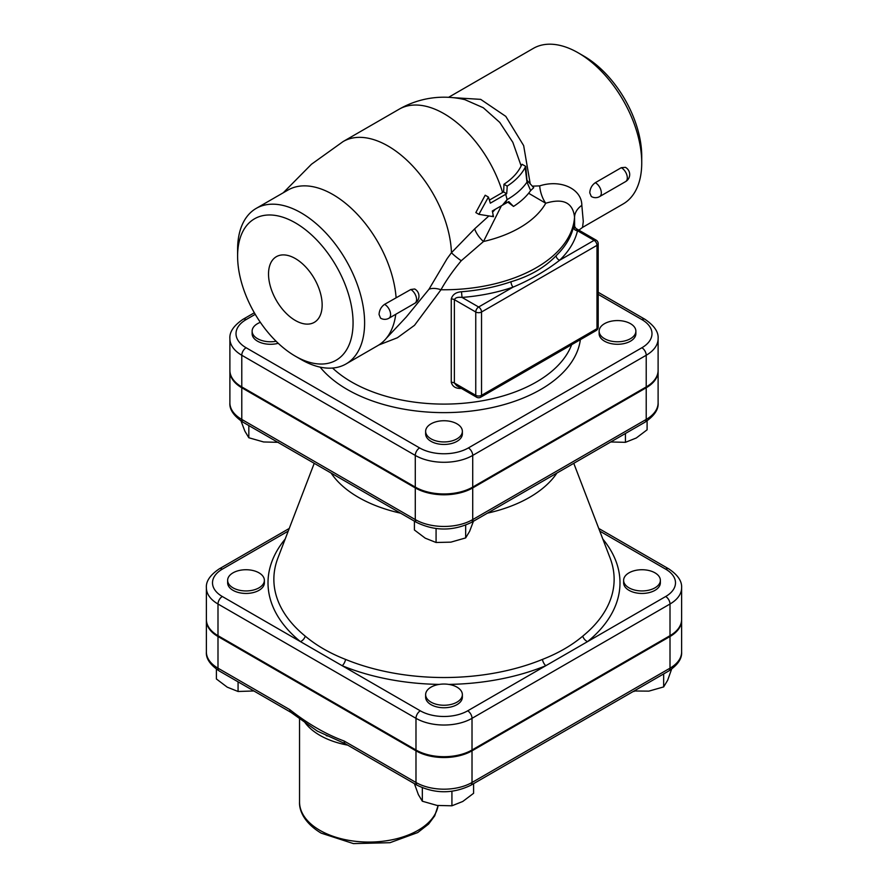 <?xml version="1.0" encoding="UTF-8"?>
<svg xmlns="http://www.w3.org/2000/svg" width="888" height="888" viewBox="0 0 888 888"><rect width="100%" height="100%" fill="white"/><g stroke="black" fill="none" stroke-linecap="round" stroke-linejoin="round"><path stroke-width="1.33" d="M641.891 347.752L468.387 447.929A34.488 19.913 180 0 1 419.613 447.929L246.109 347.752A34.488 19.913 180 0 1 246.109 319.591A6.127 3.541 -120 0 0 243.046 319.291C233.722 325.585 229.337 332.045 229.892 338.672L229.892 370.34A40.615 23.443 0 0 0 241.78 386.924L415.284 487.09A40.615 23.443 0 0 0 472.716 487.09L646.22 386.924A40.615 23.443 0 0 0 658.108 370.34L658.108 338.672C658.696 332.101 654.312 325.641 644.954 319.291A6.127 3.541 -60 0 0 641.891 319.591A34.488 19.913 180 0 1 641.891 347.752A6.127 3.541 60 0 1 646.22 355.256A40.615 23.443 0 0 0 658.108 338.672M447.13 258.641L428.971 289.266A16.328 8.869 -153.7 0 1 440.981 289.743C446.12 280.475 452.88 270.807 461.249 260.75L483.483 241.514L501.443 205.727M578.876 230.17L582.528 227.417L583.283 221.423L581.829 205.339C581.851 189.122 561.083 179.01 539.682 185.881A24.498 15.573 -100.9 0 0 545.731 203.241C563.203 197.957 572.804 202.564 574.547 217.049L574.625 226.884M530.158 183.949L529.936 182.14L528.571 182.184M529.936 182.14L523.654 145.61L505.794 116.372L480.686 99.367L452.936 97.647M489.399 200.1L502.575 192.496A89.81 51.848 -120 0 0 399.089 109.235A89.81 89.81 0 0 1 464.912 99.667L483.294 107.748L499.766 122.411L512.842 142.346L521.145 165.901L522.055 164.28L525.718 166.378L526.961 180.242L533.732 187.668L530.624 190.609A93.462 53.957 180 0 1 513.497 206.427L507.858 202.142M581.829 205.339A24.498 17.272 -0.5 0 0 574.547 217.049A130.636 75.425 180 0 1 440.981 289.743L414.496 325.33L397.38 337.762L378.821 344.988M488.866 215.951L474.647 228.849L451.459 252.714L447.141 258.63M474.647 228.849A16.328 7.726 -130.6 0 0 483.483 241.514A106.993 61.772 180 0 0 545.731 203.241L528.626 193.251M353.069 322.844A81.652 47.142 60 0 1 295.338 356.177A81.652 47.142 60 0 1 237.607 256.177A81.652 47.142 60 0 1 295.338 222.844A81.652 47.142 60 0 1 353.069 322.844M295.338 320.468A37.918 21.889 60 0 1 270.452 286.669A37.918 21.889 60 0 1 276.801 256.443A37.918 21.889 60 0 1 314.296 278.566A37.918 21.889 60 0 1 314.707 322.1A37.918 21.889 60 0 1 295.338 320.468M395.759 314.285A89.81 51.848 60 0 1 386.347 338.261A89.81 51.848 60 0 1 377.766 345.621L346.02 363.958A89.81 51.848 -120 0 0 364.613 322.844A89.81 51.848 -120 0 0 325.408 232.456A89.81 51.848 -120 0 0 256.199 208.391A89.81 51.848 -120 0 0 237.607 249.506L237.607 256.177M384.56 304.362A8.17 4.718 -120 0 1 387.401 306.704A8.17 4.718 -120 0 1 388.911 318.248A8.17 8.17 0 0 1 380.552 318.137L379.054 314.507C379.32 310.19 381.163 306.804 384.56 304.362L410.8 289.499L414.685 288.989A8.17 8.17 0 0 1 414.885 303.241A8.17 4.718 60 0 0 416.139 296.703A8.17 4.718 60 0 0 410.8 289.499M295.338 356.177L301.11 359.507A89.81 51.848 -120 0 0 346.02 363.958M256.199 208.391L287.956 190.065A89.81 51.848 60 0 1 354.479 211.366A89.81 51.848 60 0 1 396.104 297.702M641.735 162.848L641.735 156.177A81.652 47.142 -120 0 0 584.004 56.188L578.232 52.847A89.81 51.848 60 0 1 641.735 162.848A89.81 51.848 60 0 1 623.132 203.963L582.661 227.328M539.682 185.881L532.256 186.158M448.595 97.314L533.322 48.396A89.81 51.848 60 0 1 578.232 52.847M595.293 182.706L621.267 167.699L625.407 167.333A8.17 8.17 0 0 1 625.618 181.585L599.633 196.581A8.17 4.718 -120 0 0 598.135 185.037A8.17 4.718 -120 0 0 595.293 182.706C591.885 185.148 590.054 188.522 589.776 192.84L591.286 196.47A8.17 8.17 0 0 0 599.633 196.581M428.971 289.266L406.293 316.994M621.267 167.699A8.17 4.718 60 0 1 626.817 174.869A8.17 4.718 60 0 1 625.618 181.585M574.403 226.24L573.459 227.106A4.085 3.308 -166.8 0 0 577.511 230.758L574.37 226.063L574.425 228.005M598.19 243.678A4.085 4.085 0 0 0 596.148 240.137A4.085 2.353 120 0 0 594.105 240.348A4.085 2.353 60 0 1 596.991 245.343A4.085 2.353 0 0 0 598.19 243.678L598.19 327.006A4.085 2.353 180 0 1 596.991 328.671A4.085 2.353 60 0 1 596.148 330.547A4.085 4.085 0 0 0 598.19 327.006M451.271 298.979A4.085 2.353 180 0 1 454.379 299.667L475.757 312.01A4.085 2.353 0 0 0 481.529 312.01A4.085 2.353 -120 0 0 479.931 308.103A4.085 2.353 -120 0 0 478.643 307.004A4.085 2.353 120 0 0 475.757 312.01L475.757 395.338A4.085 2.353 120 0 0 476.601 397.214A4.085 4.085 0 0 0 480.686 397.214A4.085 2.353 -120 0 0 481.529 395.338A4.085 2.353 180 0 1 475.757 395.338L454.379 383.006L454.379 299.667C455.344 297.658 457.897 296.914 462.038 297.425L461.494 291.752C455.921 292.185 452.514 294.594 451.271 298.979L451.271 382.317C452.514 386.702 455.921 388.733 461.494 388.422M511.011 281.751A4.085 1.709 71 0 0 513.098 287.113L478.643 307.004L462.038 297.425A134.721 77.778 0 0 0 513.098 287.113C530.547 279.753 546.065 270.796 559.651 260.24A134.721 77.778 0 0 0 577.511 230.758L594.105 240.348L559.651 260.24A4.085 2.864 -134 0 1 556.143 255.7C544.832 267.521 529.792 276.212 511.011 281.751A130.636 75.425 180 0 1 461.494 291.752M517.926 375.702L551.659 356.232M476.601 397.214L456.71 385.725L454.379 383.006A4.085 2.353 180 0 0 451.271 382.317M513.497 206.427L508.78 201.598A90.221 52.092 180 0 1 505.017 203.718L492.318 210.989A93.895 54.212 60 0 1 493.184 215.273L493.506 216.683L478.887 214.341L475.835 212.576L485.192 195.216L488.422 197.069A93.895 54.212 60 0 1 490.32 203.174L505.694 194.294A87.246 50.372 0 0 0 506.682 193.717A92.496 72.949 -84.9 0 0 507.181 186.125A84.56 48.818 0 0 0 525.163 167.366L525.718 166.378M502.575 192.496A82.839 47.83 0 0 0 503.563 191.919A88.356 69.686 -84.9 0 0 503.951 184.26A79.998 46.187 0 0 0 521.145 165.901M495.36 209.235L492.574 212.177M507.181 186.125L503.951 184.26M506.682 193.717L503.563 191.919M478.887 214.341L488.422 197.069M530.636 190.598L526.995 182.129L528.493 182.096M502.442 205.15L507.104 199.622A89.244 51.526 0 0 0 526.995 182.129L525.163 167.366M505.694 194.294A93.895 54.212 60 0 1 507.104 199.622L505.017 203.718M492.063 216.439L493.184 215.273M229.892 370.762A40.615 23.443 0 0 0 229.892 371.173A40.615 23.443 0 0 0 241.78 387.756L415.284 487.923A40.615 23.443 0 0 0 472.716 487.923L646.22 387.756A40.615 23.443 0 0 0 658.108 371.173A40.615 23.443 0 0 0 658.108 370.762M573.77 463.314L610.111 558.064A170.13 98.224 180 0 1 582.772 636.13C571.65 645.487 558.208 653.246 542.435 659.418A170.13 98.224 180 0 1 345.565 659.418C329.792 653.246 316.35 645.487 305.228 636.13A6.127 4.074 -50.9 0 1 300.455 641.624L222.322 596.514A33.5 19.336 180 0 1 222.322 569.164A6.127 3.541 -120 0 0 219.258 568.864C210.145 575.002 205.85 581.329 206.382 587.834L206.382 619.502A39.616 22.877 0 0 0 217.993 635.675L415.984 749.994A39.616 22.877 0 0 0 472.016 749.994L670.007 635.675A39.616 22.877 0 0 0 681.618 619.502L681.618 587.834C682.073 581.196 677.777 574.869 668.742 568.864A6.127 3.541 -60 0 0 665.678 569.164A33.5 19.336 180 0 1 665.678 596.514A6.127 3.541 60 0 1 670.007 604.007A39.616 22.877 0 0 0 681.618 587.834M556.898 473.06A120.968 69.841 180 0 1 487.423 513.164M400.577 513.164A120.968 69.841 180 0 1 331.102 473.06M264.38 580.341L264.38 582.839A18.371 10.612 180 0 1 246.009 593.439A18.371 10.612 180 0 1 227.639 582.839L227.639 580.341A18.371 10.612 180 0 1 238.972 570.54A18.371 10.612 180 0 1 258.996 572.838A18.371 10.612 180 0 1 264.38 580.341A18.371 10.612 180 0 1 246.009 590.942A18.371 10.612 180 0 1 227.639 580.341M285.17 539.072A175.991 101.609 0 0 0 300.455 641.624L342.18 665.711A175.991 101.609 0 0 0 439.227 684.404M542.435 659.418A6.127 2.897 -112.3 0 0 545.82 665.711L587.545 641.624A175.991 101.609 0 0 0 602.83 539.072M462.371 694.649L462.371 697.147A18.371 10.612 180 0 1 444 707.758A18.371 10.612 180 0 1 425.63 697.147L425.63 694.649A18.371 10.612 180 0 1 431.013 687.145A18.371 10.612 180 0 1 451.026 684.848A18.371 10.612 180 0 1 462.371 694.649A18.371 10.612 180 0 1 444 705.25A18.371 10.612 180 0 1 425.63 694.649M345.565 659.418A6.127 2.897 -67.7 0 1 342.18 665.711L420.313 710.822A6.127 3.541 120 0 0 415.984 718.325A39.616 22.877 0 0 0 472.016 718.325L670.007 604.007L670.007 635.675M582.772 636.13A6.127 4.074 -129.1 0 0 587.545 641.624L665.678 596.514M206.393 619.924A39.616 22.877 0 0 0 206.382 620.335A39.616 22.877 0 0 0 217.993 636.507L415.984 750.826A39.616 22.877 0 0 0 472.016 750.826L670.007 636.507A39.616 22.877 0 0 0 681.618 620.335A39.616 22.877 0 0 0 681.607 619.924M291.142 712.487A6.127 3.541 -60 0 1 291.064 712.431A6.127 3.541 -60 0 1 291.042 712.42L317.316 731.09L345.432 743.822A6.127 3.541 -60 0 1 345.432 743.822A6.127 3.541 -60 0 1 344.178 741.036C326.063 734.365 307.925 723.898 289.788 709.634L217.993 668.176A39.616 22.877 180 0 1 206.382 652.003L206.382 620.335M291.042 712.42A6.127 3.541 -60 0 1 289.788 709.634M660.361 580.341L660.361 582.839A18.371 10.612 180 0 1 649.028 592.64A18.371 10.612 180 0 1 629.004 590.331A18.371 10.612 180 0 1 623.62 582.839L623.62 580.341A18.371 10.612 180 0 1 641.991 569.73A18.371 10.612 180 0 1 660.361 580.341A18.371 10.612 180 0 1 649.028 590.132A18.371 10.612 180 0 1 629.004 587.834A18.371 10.612 180 0 1 623.62 580.341M278.222 343.301A18.371 10.612 180 0 1 252.125 333.677L252.125 331.18A18.371 10.612 180 0 1 260.351 322.333M635.875 331.18L635.875 333.677A18.371 10.612 180 0 1 617.504 344.278A18.371 10.612 180 0 1 599.134 333.677L599.134 331.18A18.371 10.612 180 0 1 604.506 323.676A18.371 10.612 180 0 1 624.53 321.378A18.371 10.612 180 0 1 635.875 331.18A18.371 10.612 180 0 1 617.504 341.78A18.371 10.612 180 0 1 599.134 331.18M462.371 431.346L462.371 433.844A18.371 10.612 180 0 1 444 444.455A18.371 10.612 180 0 1 425.63 433.844L425.63 431.346A18.371 10.612 180 0 1 436.974 421.545A18.371 10.612 180 0 1 456.987 423.842A18.371 10.612 180 0 1 462.371 431.346A18.371 10.612 180 0 1 444 441.947A18.371 10.612 180 0 1 425.63 431.346M414.407 521.156L414.407 529.992L425.241 538.172L436.075 542.49L450.871 542.146L465.667 537.917L469.63 531.313L473.593 520.834M465.667 525.163L465.667 537.917M436.075 528.56L436.075 542.49M610.633 441.969L625.43 442.324L636.263 438.006L647.097 429.814L647.097 420.879M625.43 433.488L625.43 442.324M248.829 425.563L248.829 437.751L263.636 441.969L278.432 442.324M240.903 420.657L244.866 431.135L248.829 437.751M276.113 341.269A18.371 10.612 180 0 1 252.125 331.18M216.406 669.152L216.406 678.976L227.239 687.168L238.073 691.486L253.879 690.964M238.073 681.84L238.073 691.486M422.333 787.767L422.333 801.22L437.129 805.449L451.925 805.793L462.759 801.476L473.593 793.295L473.593 783.649M451.925 791.286L451.925 805.793M414.407 783.649L418.37 794.616L422.333 801.22M663.658 673.914L663.658 686.912L667.632 680.297L671.594 669.152M634.065 690.997L648.862 691.13L663.658 686.912M633.477 691.341L634.065 691.486M415.284 487.09L415.284 455.422A40.615 23.443 0 0 0 472.716 455.422L646.22 355.256L646.22 386.924M472.716 487.09L472.716 455.422A6.127 3.541 60 0 0 468.387 447.929M283.25 192.785L311.466 164.247L343.112 141.558A89.81 51.848 60 0 1 411.011 164.258A89.81 51.848 60 0 1 451.459 252.714A16.328 2.609 -145.2 0 0 461.249 260.75M571.661 344.677A130.636 75.425 180 0 1 465.8 403.041A130.636 75.425 180 0 1 332.567 368.043M320.113 367.121A136.763 78.954 0 0 0 468.587 411.344A136.763 78.954 0 0 0 580.364 339.66M229.892 338.672A40.615 23.443 0 0 0 241.78 355.256L415.284 455.422A6.127 3.541 120 0 1 419.613 447.929M241.78 386.924L241.78 355.256A6.127 3.541 120 0 1 246.109 347.752M246.109 319.591L255.245 314.33M598.19 294.372L641.891 319.591M596.991 245.343L596.991 328.671L481.529 395.338L481.529 312.01L596.991 245.343M573.459 227.106A130.636 75.425 180 0 1 556.143 255.7M646.22 387.756L646.22 419.425L472.716 519.591A40.615 23.443 180 0 1 415.284 519.591L241.78 419.425A40.615 23.443 180 0 1 229.892 402.841L229.892 371.173M658.108 402.841A40.615 23.443 180 0 1 646.22 419.425A6.127 3.541 -120 0 1 644.954 422.222C654.312 415.873 658.696 409.412 658.108 402.841L658.108 371.173M472.716 487.923L472.716 519.591A6.127 3.541 -120 0 1 471.45 522.388L644.954 422.222M415.284 487.923L415.284 519.591A6.127 3.541 120 0 0 416.55 522.388C434.854 531.224 453.146 531.224 471.45 522.388M241.78 387.756L241.78 419.425A6.127 3.541 -60 0 0 243.046 422.222L416.55 522.388M222.322 569.164L288.223 531.113M206.382 587.834A39.616 22.877 0 0 0 217.993 604.007L415.984 718.325L415.984 749.994M217.993 635.675L217.993 604.007A6.127 3.541 -60 0 1 222.322 596.514M472.016 749.994L472.016 718.325A6.127 3.541 60 0 0 467.687 710.822A33.5 19.336 180 0 1 420.313 710.822M448.773 684.404A175.991 101.609 0 0 0 545.82 665.711L467.687 710.822M305.228 636.13A170.13 98.224 180 0 1 277.889 558.064L314.23 463.314M599.777 531.113L665.678 569.164M670.007 636.507L670.007 668.176L472.016 782.483A39.616 22.877 180 0 1 415.984 782.483L344.178 741.036M472.016 750.826L472.016 782.483A6.127 3.541 -120 0 1 470.751 785.292L668.742 670.984A6.127 3.541 -120 0 0 670.007 668.176A39.616 22.877 180 0 0 681.618 652.003C682.073 658.641 677.777 664.968 668.742 670.984M415.984 750.826L415.984 782.483A6.127 3.541 -60 0 0 417.249 785.292C435.087 793.894 452.913 793.894 470.751 785.292M217.993 636.507L217.993 668.176A6.127 3.541 -60 0 0 219.258 670.984L291.064 712.431M438.073 805.583A69.397 40.071 180 0 1 392.607 839.671A69.397 40.071 180 0 1 319.869 830.336A69.397 40.071 180 0 1 299.545 801.997L299.545 718.181M304.651 722.088A69.397 40.071 0 0 0 319.869 735.331A69.397 40.071 0 0 0 347.719 745.143M243.046 319.291L254.334 312.776M598.19 292.296L644.954 319.291M406.327 316.961L386.347 338.261M388.911 318.248L414.885 303.241M596.148 240.137L576.257 228.66M596.148 330.547L480.686 397.214M399.089 109.235L343.112 141.558M243.046 422.222C233.722 415.928 229.337 409.468 229.892 402.841M598.756 528.449L668.742 568.864M219.258 568.864L289.244 528.449M438.106 805.583L434.709 815.85L428.593 824.075L417.715 832.567L389.999 842.69L353.424 843.6L321.145 833.133C303.674 822.632 299.078 809.912 299.545 801.997M681.618 620.335L681.618 652.003M327.173 735.974L326.207 735.564M345.454 743.833L417.249 785.292M219.258 670.984C210.145 664.835 205.85 658.508 206.382 652.003"/></g></svg>
